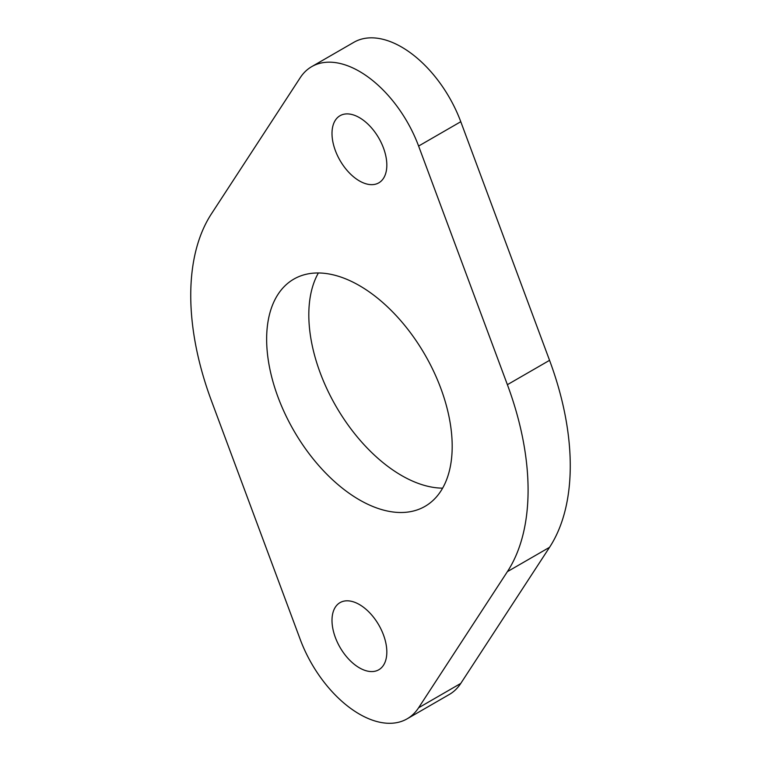 <?xml version="1.0" encoding="UTF-8"?>
<svg xmlns="http://www.w3.org/2000/svg" width="761" height="761" viewBox="0 0 761 761"><rect width="100%" height="100%" fill="white"/><g stroke="black" fill="none" stroke-linecap="round" stroke-linejoin="round"><path stroke-width="1.14" d="M359.42 71.372A95.42 55.087 -120 0 0 311.706 66.645A95.42 55.087 -120 0 0 300.224 77.708L211.444 213.822A238.535 137.722 -120 0 0 211.444 400.8L300.224 639.421A95.42 55.087 -120 0 0 407.125 718.831A95.42 55.087 -120 0 0 418.607 707.768L507.387 571.654A238.535 137.722 -120 0 0 507.387 384.685L418.607 146.055A95.42 55.087 -120 0 0 359.42 71.372M407.125 718.831L449.294 694.489A95.42 55.087 -120 0 0 460.776 683.416L549.556 547.311A238.535 137.722 -120 0 0 549.556 360.334L460.776 121.712A95.42 55.087 -120 0 0 401.58 47.03A95.42 55.087 -120 0 0 353.875 42.302L311.706 66.645M359.42 604.548A38.763 22.383 -120 0 0 340.034 602.626A38.763 22.383 -120 0 0 334.089 633.694A38.763 22.383 -120 0 0 359.42 667.844A38.763 22.383 -120 0 0 378.797 669.766A38.763 22.383 -120 0 0 384.743 638.707A38.763 22.383 -120 0 0 359.42 604.548M318.383 272.971A131.196 75.748 -120 0 0 401.58 475.511A131.196 75.748 -120 0 0 442.617 488.153M359.42 285.613A131.196 75.748 -120 0 0 293.822 279.116A131.196 75.748 -120 0 0 273.703 384.248A131.196 75.748 -120 0 0 359.42 499.863A131.196 75.748 -120 0 0 425.019 506.36A131.196 75.748 -120 0 0 445.128 401.228A131.196 75.748 -120 0 0 359.42 285.613M359.42 117.632A38.763 22.383 -120 0 0 340.034 115.71A38.763 22.383 -120 0 0 334.089 146.768A38.763 22.383 -120 0 0 359.42 180.928A38.763 22.383 -120 0 0 378.797 182.849A38.763 22.383 -120 0 0 384.743 151.791A38.763 22.383 -120 0 0 359.42 117.632M507.387 384.685L549.556 360.334M507.387 571.654L549.556 547.311M418.607 707.768L460.776 683.416M418.607 146.055L460.776 121.712"/></g></svg>
